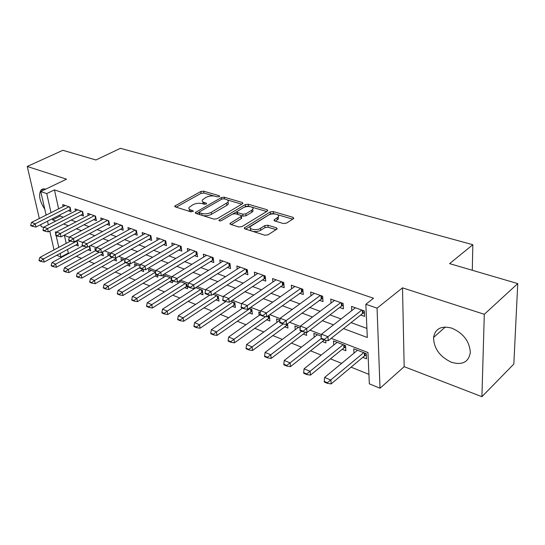 <?xml version="1.0" encoding="UTF-8"?>
<svg xmlns="http://www.w3.org/2000/svg" width="545" height="545" viewBox="0 0 545 545"><rect width="100%" height="100%" fill="white"/><g stroke="black" fill="none" stroke-linecap="round" stroke-linejoin="round"><path stroke-width="0.82" d="M219.342 196.602L219.662 196.323L219.26 195.744L203.626 191.172L200.792 191.513L174.741 206.085L175.265 206.882L190.9 211.821L193.318 211.262L192.937 210.67L190.886 210.023C189.115 209.409 188.529 208.524 189.135 207.366L192.923 204.729C195.975 203.265 199.082 202.89 202.229 203.612L204.28 204.239L206.317 203.994L206.657 203.701L206.262 203.115L204.212 202.495C202.42 201.888 201.82 201.016 202.427 199.872L206.085 197.345C209.069 195.914 212.134 195.546 215.275 196.241L217.326 196.847L219.342 196.602M451.805 328.144C441.334 325.46 435.257 328.567 433.561 337.464C433.84 348.5 439.815 356.771 451.498 362.282C462.453 365.402 468.727 362.098 470.315 352.37C469.511 341.306 463.345 333.233 451.805 328.144M45.685 189.163C43.641 188.543 42.054 188.904 40.902 190.266C38.361 195.076 39.649 201.371 44.765 209.151M283.318 223.532L286.425 223.157L293.414 218.722L293.769 218.402L293.074 217.353L273.277 211.555L270.252 211.916L244.371 227.905L245.005 228.927L264.87 235.208L268.038 234.834L277.167 228.934L276.492 227.851L267.915 225.221L264.809 225.596L260.483 228.294C256.641 230.896 248.139 229.377 250.421 226.522L268.303 215.214C272.037 212.707 280.505 214.171 278.236 216.958L274.081 219.921L274.748 220.95L283.318 223.532M517.75 283.598L513.833 364.06L481.916 396.692L484.301 314.302L517.75 283.598L449.611 263.63L472.835 244.712L120.445 148.308L95.9 159.978L62.859 150.297L27.25 166.463L66.524 179.169L40.752 191.533L46.741 193.604L54.452 189.878L373.516 298.251L365.845 304.267L377.051 308.15L380.022 388.238L369.34 383.844L367.964 352.533L331.197 338.35M484.301 314.302L402.503 287.842L377.051 308.15M242.518 203.769L242.947 203.394L242.334 202.502L224.247 197.208L221.359 197.556L195.335 212.536L195.893 213.402L213.994 219.124L217.012 218.763L242.518 203.769M248.213 204.218L267.132 209.757L267.779 210.724L267.384 211.078L241.925 226.611L238.839 226.979L230.644 224.39L230.031 223.409L241.415 216.331L240.801 215.377L235.467 213.749L232.463 214.11L221.536 220.582C219.928 221.12 219.083 220.984 218.995 220.18L245.264 204.573L248.213 204.218L248.425 206.139L250.032 206.616M27.25 166.463L39.322 218.518M40.739 224.622L41.182 226.55L43.716 227.531M362.752 357.356L366.506 358.828L366.267 353.651L353.766 348.8L353.991 353.14M342.206 349.318L345.864 350.748L345.571 345.625L333.486 340.945L333.751 345.046M322.347 341.538L325.917 342.934L325.733 340.291M303.143 334.017L306.624 335.379L306.379 332.341M284.558 326.741L287.958 328.07L287.556 323.73M266.566 319.697L269.884 320.998L269.38 316.114L268.317 315.705M249.133 312.871L252.376 314.145L251.824 309.315L249.242 308.313M232.238 306.256L235.413 307.496L234.82 302.727L230.808 301.174M215.854 299.845L218.961 301.058L218.327 296.344L212.979 294.273M199.967 293.619L202.999 294.811L202.338 290.144L195.737 287.59M184.544 287.583L187.514 288.748L186.812 284.136L179.046 281.125M169.563 281.717L172.479 282.855L172.138 280.757M155.018 276.022L157.866 277.139L157.519 275.062M140.883 270.484L143.676 271.58L143.267 269.271M127.142 265.108L129.874 266.178L129.444 263.828M113.776 259.87L116.46 260.926L115.901 258.01M100.77 254.781L103.4 255.809L102.623 251.885M88.113 249.821L90.695 250.836L89.816 246.565L89.135 246.299M68.363 210.608L71 211.555L70.067 207.148L62.695 204.552L63.138 206.575M80.844 215.064L83.528 216.024L82.615 211.576L75.046 208.905L75.483 210.99M93.665 219.649L96.404 220.623L95.504 216.12L87.731 213.381L88.167 215.534M106.847 224.356L109.64 225.351L108.768 220.8L100.764 217.98L101.2 220.2M120.404 229.193L123.252 230.215L122.4 225.61L114.171 222.707L114.607 225.003M134.349 234.18L137.251 235.215L136.434 230.555L127.966 227.572L128.395 229.949M148.703 239.303L151.667 240.365L150.876 235.651L142.156 232.579L142.586 235.038M163.486 244.582L166.511 245.666L165.748 240.897L156.769 237.729L157.192 240.284M178.712 250.019L181.805 251.129L181.069 246.306L171.825 243.043L172.24 245.693M194.402 255.625L197.562 256.756L196.868 251.872L187.33 248.513L187.739 251.265M210.581 261.402L213.81 262.561L213.15 257.622L203.319 254.147L203.721 257.022M227.272 267.363L230.576 268.549L229.956 263.548L219.812 259.965L220.2 262.956M244.501 273.522L247.88 274.728L247.301 269.666L236.83 265.967L237.204 269.094M262.288 279.871L265.742 281.104L265.211 275.981L254.392 272.166L254.753 275.429M280.661 286.432L284.204 287.699L283.72 282.508L272.541 278.563L272.882 281.99M299.661 293.217L303.286 294.511L302.857 289.259L291.296 285.185L291.616 288.775M319.302 300.234L323.022 301.562L322.647 296.242L310.691 292.025L310.984 295.799M339.637 307.496L343.445 308.858L343.132 303.463L330.754 299.103L331.019 303.088M54.452 189.878L58.615 208.844M59.936 214.88L60.195 216.052L63.322 217.203M71.157 220.071L76.014 221.849M83.95 224.758L89.067 226.631M97.105 229.574L102.494 231.55M110.642 234.534L116.31 236.612M124.567 239.637L130.541 241.823M138.907 244.889L145.188 247.192M153.67 250.305L160.285 252.723M168.889 255.878L175.851 258.425M184.578 261.62L191.908 264.311M200.758 267.554L208.469 270.381M217.448 273.665L225.569 276.642M234.684 279.98L243.234 283.114M252.485 286.507L261.491 289.804M270.885 293.244L280.368 296.718M289.906 300.213L299.9 303.878M309.587 307.428L320.119 311.284M329.963 314.887L341.068 318.961M351.069 322.626L366.908 328.424M360.688 315.017L364.598 316.413L364.346 310.95L351.532 306.426L351.75 310.643M67.526 249.46L68.316 253.057L68.977 253.323M76.334 256.293L81.505 258.378M88.964 261.389L94.38 263.576M101.935 266.628L107.617 268.917M115.281 272.01L121.235 274.414M129.002 277.548L135.249 280.069M143.117 283.243L149.671 285.887M157.655 289.109L164.522 291.882M172.615 295.152L179.823 298.054M188.039 301.371L195.594 304.423M203.925 307.782L211.855 310.984M220.316 314.397L228.634 317.755M237.218 321.216L245.952 324.745M254.672 328.26L263.841 331.959M272.691 335.536L282.317 339.419M291.309 343.05L301.426 347.131M310.561 350.817L321.189 355.102M330.474 358.848L341.64 363.358M351.082 367.167L368.924 374.367M64.439 235.406L66.19 243.377M75.789 244.998L78.323 245.993L77.424 241.762L75.653 241.081M95.314 250.734L94.864 248.52L96.186 249.031M108.176 255.789L107.733 253.5L110.376 254.529M121.399 260.987L120.956 258.623L124.996 260.19M134.99 266.335L134.547 263.889L140.079 266.028M148.969 271.839L148.526 269.305L155.625 272.057M163.35 277.507L162.914 274.878L171.675 278.27M178.147 283.339L177.908 281.833M193.386 289.354L193.25 288.407M209.082 295.553L208.987 294.852M225.262 301.95L225.194 301.426M241.946 308.552L241.871 307.925M259.147 315.371L258.78 312.012L260.306 312.598M276.908 322.415L276.553 318.893L279.912 320.194M295.24 329.698L294.913 326.005L300.227 328.063M314.179 337.239L313.879 333.356L321.284 336.224M472.297 270.279L472.835 244.712M402.503 287.842L404.172 366.676L481.916 396.692M404.172 366.676L380.022 388.238M68.316 253.057L60.972 257.042L56.714 255.292M343.514 328.601L367.303 337.491L365.845 304.267M52.374 218.715L52.64 219.894L55.76 221.059M63.574 223.981L68.432 225.793M76.348 228.757L81.457 230.664M89.482 233.662L94.864 235.672M102.998 238.717L108.666 240.829M116.909 243.915L122.87 246.142M131.229 249.263L137.51 251.613M145.985 254.781L152.6 257.254M161.197 260.462L168.153 263.065M176.873 266.321L184.203 269.06M193.053 272.371L200.764 275.252M209.743 278.611L217.871 281.642M226.986 285.049L235.542 288.25M244.794 291.704L253.806 295.077M263.208 298.585L272.704 302.134M282.255 305.704L292.263 309.444M301.964 313.068L312.51 317.013M322.368 320.698L333.492 324.854M46.741 193.604L51.019 212.652M54.023 249.876L49.759 231.114M48.335 224.853L47.504 221.188M46.121 215.112L40.752 191.533M56.38 232.299L55.331 231.891L55.835 234.139M56.155 235.563L58.792 247.328M60.161 253.432L60.972 257.042M321.448 334.589L309.989 330.161M300.404 326.469L289.531 322.272M280.11 318.634L269.782 314.649M260.517 311.072L250.714 307.291M241.599 303.769L232.279 300.179M223.307 296.712L214.458 293.299M205.629 289.892L197.215 286.643M188.522 283.291L180.524 280.205M171.961 276.901L164.352 273.965M155.918 270.708L148.69 267.915M140.378 264.713L133.498 262.056M125.309 258.895L118.769 256.375M110.696 253.255L104.47 250.857M96.513 247.784L90.593 245.502M82.745 242.471L77.111 240.297M69.372 237.313L64.01 235.242M60.195 216.052L52.64 219.894M202.672 201.684L203.585 204.028M189.401 209.239L189.299 210.649L190.655 211.746M213.831 195.955L203.871 193.025L201.044 193.366L176.171 207.168M199.143 212.278L196.718 213.66M241.803 204.191L227.32 199.926M223.975 198.802L221.944 199.048L199.545 211.848L199.197 212.155L199.586 212.761L201.786 213.449C205.029 214.219 208.197 213.838 211.297 212.312L228.048 202.195C228.709 200.989 228.083 200.076 226.175 199.45L223.975 198.802M199.252 212.584L199.634 214.587M202.617 215.527C205.785 216.079 208.762 215.65 211.549 214.24L211.297 212.312M228.28 204.096L228.048 202.195L228.28 204.096L226.836 205.363L211.549 214.24M251.94 207.175L266.668 211.515M231.332 224.608L241.203 218.668L241.564 217.612M233.069 213.838L236.884 211.583M244.051 207.338L245.475 206.494L245.264 204.573M251.64 210.322L252.757 209.341C254.815 206.691 246.796 205.424 243.131 207.788L236.837 211.644L237.45 212.57L242.777 214.192L245.795 213.831L251.64 210.322L251.851 212.257L252.969 211.276L252.778 209.546M236.911 212.291L237.191 214.274M251.851 212.257L246.006 215.772L243.002 216.133L241.285 215.609M248.425 206.139L245.475 206.494M278.243 217.046L278.42 218.933L275.334 221.127M250.639 228.484L250.639 228.512C249.998 229.554 250.4 230.419 251.845 231.094M252.934 231.434L256.402 231.605L259.802 230.753L260.687 230.29L260.483 228.294M276.138 229.69L268.113 227.217L265.006 227.585L260.687 230.29M274.973 213.953L273.461 213.511L270.443 213.872L245.638 229.132M292.699 219.172L277.589 214.723M70.414 241.122L39.853 257.438L43.457 258.957L44.186 262.05L77.874 243.894M40.821 260.96L39.022 260.197L39.145 260.708L40.943 261.477L40.821 260.96L43.457 258.957L76.307 241.333M39.853 257.438L39.022 260.197M40.943 261.477L44.186 262.05M30.69 225.16L30.813 225.691L32.639 226.407L32.509 225.868L30.69 225.16L31.549 222.415L65.325 205.479M69.011 206.773L35.2 223.818L35.956 227.04L32.639 226.407M70.571 209.512L35.956 227.04M31.549 222.415L35.2 223.818L32.509 225.868M82.656 245.89L51.993 262.554L55.699 264.121L56.407 267.241L90.252 248.684M53.022 266.144L51.176 265.361L51.291 265.878L53.144 266.668L53.022 266.144L55.699 264.121L86.996 247.014M51.993 262.554L51.176 265.361M53.144 266.668L56.407 267.241M95.811 250.462L64.467 267.813L68.275 269.421L68.977 272.575L102.957 253.595M65.564 271.471L63.663 270.667L63.779 271.192L65.686 272.003L65.564 271.471L68.275 269.421L99.34 252.124M64.467 267.813L63.663 270.667M65.686 272.003L68.977 272.575M110.369 254.556L77.295 273.222L81.212 274.871L81.9 278.066L116.017 258.643M78.46 276.955L76.504 276.124L76.62 276.656L78.575 277.487L78.46 276.955L81.212 274.871L112.072 257.356M77.295 273.222L76.504 276.124M78.575 277.487L81.9 278.066M123.674 259.679L90.49 278.781L94.517 280.477L95.191 283.707L129.431 263.834M91.73 282.589L89.714 281.738L89.83 282.269L91.839 283.127L91.73 282.589L94.517 280.477L125.459 262.567M90.49 278.781L89.714 281.738M91.839 283.127L95.191 283.707M42.98 229.942L43.11 230.481L44.983 231.209L44.854 230.671L42.98 229.942L43.832 227.149L77.724 209.845M81.505 211.181L47.585 228.593L48.328 231.857L44.983 231.209M83.099 213.933L48.328 231.857M43.832 227.149L47.585 228.593L44.854 230.671M55.624 234.861L55.747 235.406L57.675 236.155L57.552 235.61L55.624 234.861L56.462 232.02L90.456 214.342M94.346 215.711L60.318 233.505L61.047 236.803L57.675 236.155M95.975 218.47L61.047 236.803M56.462 232.02L60.318 233.505L57.552 235.61M68.629 239.916L68.752 240.474L70.734 241.244L70.612 240.692L68.629 239.916L69.453 237.027L103.55 218.961M107.549 220.371L73.425 238.56L74.14 241.891L70.734 241.244M109.211 223.13L74.14 241.891M69.453 237.027L73.425 238.56L70.612 240.692M82.016 245.127L82.138 245.686L84.175 246.483L84.059 245.924L82.016 245.127L82.826 242.184L117.011 223.709M121.126 225.16L86.914 243.758L87.609 247.13L84.175 246.483M122.829 227.926L87.609 247.13M82.826 242.184L86.914 243.758L84.059 245.924M137.326 264.965L104.061 284.504L108.217 286.248L108.864 289.511L143.062 269.23M105.383 288.394L103.305 287.508L103.421 288.053L105.492 288.939L105.383 288.394L108.217 286.248L139.731 267.622M104.061 284.504L103.305 287.508M105.492 288.939L108.864 289.511M95.804 250.489L95.913 251.054L98.018 251.879L97.902 251.306L95.804 250.489L96.588 247.491L130.861 228.593M135.092 230.085L100.798 249.113L101.479 252.526L98.018 251.879M136.843 232.865L101.479 252.526M96.588 247.491L100.798 249.113L97.902 251.306M151.36 270.402L118.04 290.39L122.312 292.188L122.945 295.492L156.974 274.844M119.437 294.361L117.298 293.455L117.407 294.007L119.539 294.913L119.437 294.361L122.312 292.188L155.618 272.084M118.04 290.39L117.298 293.455M119.539 294.913L122.945 295.492M110.001 256.014L110.11 256.586L112.277 257.431L112.168 256.859L110.001 256.014L110.771 252.955L145.113 233.621M149.466 235.154L115.111 254.631L115.772 258.078L112.277 257.431M151.258 237.94L115.772 258.078M110.771 252.955L115.111 254.631L112.168 256.859M165.809 275.995L132.428 296.453L136.829 298.313L137.442 301.644L171.518 280.512M133.913 300.513L131.713 299.58L131.815 300.138L134.016 301.072L133.913 300.513L136.829 298.313L170.224 277.705M132.428 296.453L131.713 299.58M134.016 301.072L137.442 301.644M124.635 261.709L124.744 262.288L126.971 263.16L126.869 262.574L124.635 261.709L125.384 258.589L159.787 238.792M164.27 240.379L129.853 260.312L130.493 263.807L126.971 263.16M166.109 243.165L130.493 263.807M125.384 258.589L129.853 260.312L126.869 262.574M180.674 281.758L147.259 302.707L151.796 304.614L152.382 307.986L187.112 286.091M148.826 306.855L146.557 305.888L146.66 306.454L148.928 307.414L148.826 306.855L151.796 304.614L185.218 283.516M147.259 302.707L146.557 305.888M148.928 307.414L152.382 307.986M139.718 267.575L139.827 268.167L142.129 269.06L142.027 268.474L139.718 267.575L140.447 264.4L174.897 244.126M179.523 245.754L145.059 266.178L145.679 269.714L142.129 269.06M181.41 248.54L145.679 269.714M140.447 264.4L145.059 266.178L142.027 268.474M195.982 287.685L162.539 309.144L167.22 311.113L167.785 314.526L202.611 292.066M164.202 313.389L161.865 312.394L161.96 312.959L164.297 313.954L164.202 313.389L167.22 311.113L200.669 289.504M162.539 309.144L161.865 312.394M164.297 313.954L167.785 314.526M209.907 295.015L178.297 315.787L183.127 317.817L183.665 321.271L218.579 298.217M180.061 320.126L177.65 319.104L177.745 319.677L180.15 320.698L180.061 320.126L183.127 317.817L216.583 295.669M178.297 315.787L177.65 319.104M180.15 320.698L183.665 321.271M225.773 301.61L194.558 322.64L199.538 324.738L200.056 328.226L235.045 304.56M196.425 327.082L193.938 326.026L194.027 326.605L196.513 327.661L196.425 327.082L199.538 324.738L232.994 302.025M194.558 322.64L193.938 326.026M196.513 327.661L200.056 328.226M242.498 308.17L211.344 329.711L216.481 331.878L216.971 335.407L252.028 311.1M213.32 334.255L210.745 333.165L210.833 333.751L213.402 334.848L213.32 334.255L216.481 331.878L249.917 308.579M211.344 329.711L210.745 333.165M213.402 334.848L216.971 335.407M260.081 314.703L228.675 337.014L233.989 339.256L234.445 342.825L269.557 317.837M230.767 341.674L228.11 340.543L228.191 341.143L230.842 342.267L230.767 341.674L233.989 339.256L265.613 316.604M228.675 337.014L228.11 340.543M230.842 342.267L234.445 342.825M279.905 320.222L246.585 344.563L252.076 346.879L252.499 350.496L287.651 324.793M248.799 349.338L246.054 348.173L246.129 348.773L248.867 349.938L248.799 349.338L283.223 323.928M246.585 344.563L246.054 348.173M248.867 349.938L252.499 350.496M298.367 327.347L265.102 352.37L270.783 354.761L271.165 358.419L305.738 332.239M267.445 357.261L264.611 356.055L264.672 356.662L267.513 357.867L267.445 357.261L301.753 331.251M265.102 352.37L264.611 356.055M267.513 357.867L271.165 358.419M317.422 334.725L284.258 360.443L290.131 362.916L290.478 366.621L324.282 340.032M286.738 365.457L283.802 364.21L283.863 364.823L286.799 366.077L286.738 365.457L321.134 338.649M284.258 360.443L283.802 364.21M286.799 366.077L290.478 366.621M337.117 342.355L304.083 368.795L310.166 371.363L310.473 375.11L343.963 347.887L345.653 347.049M306.712 373.945L303.667 372.651L303.722 373.277L306.76 374.572L306.712 373.945L343.152 344.692M304.083 368.795L303.667 372.651M306.76 374.572L310.473 375.11M155.284 273.631L155.386 274.224L157.764 275.15L157.662 274.557L155.284 273.631L155.993 270.395L190.478 249.617M195.239 251.299L160.748 272.228L161.34 275.804L157.764 275.15M197.181 254.086L161.34 275.804M155.993 270.395L160.748 272.228L157.662 274.557M171.348 279.878L171.443 280.484L173.896 281.438L173.8 280.839L171.348 279.878L172.029 276.574L206.535 255.285M211.446 257.015L176.934 278.468L177.507 282.085L173.896 281.438M213.442 259.795L177.507 282.085M172.029 276.574L176.934 278.468L173.8 280.839M187.93 286.336L188.025 286.942L190.559 287.93L190.464 287.317L187.93 286.336L188.584 282.957L223.096 261.123M228.164 262.915L193.659 284.912L194.197 288.578L190.559 287.93M230.222 265.688L194.197 288.578M188.584 282.957L193.659 284.912L190.464 287.317M205.063 292.999L205.152 293.619L207.768 294.634L207.686 294.021L205.063 292.999L205.69 289.552L240.188 267.152M245.42 268.998L210.929 291.575L211.44 295.288L207.768 294.634M247.539 271.764L211.44 295.288M205.69 289.552L210.929 291.575L207.686 294.021M222.776 299.893L222.857 300.513L225.569 301.569L225.487 300.942L222.776 299.893L223.368 296.371L257.833 273.379M263.235 275.286L228.791 298.462L229.268 302.216L225.569 301.569M265.422 278.032L229.268 302.216M223.368 296.371L228.791 298.462L225.487 300.942M241.094 307.019L241.169 307.653L243.969 308.743L243.894 308.109L241.094 307.019L241.653 303.422L276.063 279.81M281.649 281.779L247.26 305.582L247.703 309.383L243.969 308.743M283.904 284.504L247.703 309.383M241.653 303.422L247.26 305.582L243.894 308.109M260.047 314.39L260.122 315.03L263.017 316.161L262.949 315.521L260.047 314.39L260.571 310.711L294.899 286.452M300.677 288.489L266.376 312.953L266.778 316.802L263.017 316.161M303.013 291.194L266.778 316.802M260.571 310.711L266.376 312.953L262.949 315.521M279.68 322.027L279.742 322.674L282.746 323.846L282.685 323.199L279.68 322.027L280.157 318.266L314.383 293.326M320.358 295.431L286.166 320.583L286.534 324.486L282.746 323.846M322.776 298.108L286.534 324.486M280.157 318.266L286.166 320.583L282.685 323.199M300.016 329.943L300.07 330.597L303.184 331.81L303.129 331.149L300.016 329.943L300.452 326.087L334.541 300.431M340.727 302.618L306.678 328.492L307.005 332.443L303.184 331.81M343.234 305.255L341.504 306.072L307.005 332.443M300.452 326.087L306.678 328.492L303.129 331.149M357.486 350.244L324.616 377.447L330.924 380.103L331.183 383.898L364.496 355.892L366.329 354.972M327.395 382.733L324.248 381.398L324.295 382.025L327.443 383.367L327.395 382.733L363.733 352.663M324.616 377.447L324.248 381.398M327.443 383.367L331.183 383.898M321.094 338.145L321.148 338.806L324.377 340.066L324.329 339.399L321.094 338.145L321.489 334.201L355.408 307.796M361.819 310.057L327.947 336.694L328.219 340.7L324.377 340.066M364.428 312.646L362.541 313.545L328.219 340.7M321.489 334.201L327.947 336.694L324.329 339.399M219.363 196.588L219.26 195.744M193.059 211.521L192.937 210.67M206.378 203.959L206.262 203.115M204.457 204.28L204.212 202.495M191.152 211.882L190.886 210.023M175.476 206.95L175.272 205.622M201.044 193.366L200.792 191.513M203.871 193.025L203.626 191.172M196.03 213.442L195.839 212.094M221.577 199.259L221.359 197.556M224.465 198.945L224.247 197.208M242.484 203.789L242.334 202.502M199.852 214.655L199.586 212.761M202.045 215.35L201.786 213.449M226.836 205.363L226.604 203.455M267.268 211.147L267.132 209.757M230.658 224.39L230.487 223.007M241.203 218.668L240.979 216.712M219.444 220.848L219.322 219.887M237.661 214.417L237.45 212.57M243.002 216.133L242.777 214.192M246.006 215.772L245.795 213.831M274.591 220.895L274.462 219.574M277.398 219.839L277.214 217.864M265.006 227.585L264.809 225.596M268.113 227.217L267.915 225.221M276.635 229.377L276.492 227.851M244.964 228.914L244.807 227.517M270.443 213.872L270.252 211.916M273.461 213.511L273.277 211.555M293.203 218.858L293.074 217.353M77.547 244.051L77.029 241.612M69.665 207.011L70.23 209.661M89.877 248.854L89.366 246.388M102.542 253.786L102.208 252.117M115.547 258.861L115.383 258.01M128.92 264.073L128.811 263.494M82.166 211.412L82.717 214.096M95 215.943L95.545 218.661M108.203 220.602L108.728 223.341M121.78 225.392L122.291 228.164M122.387 225.603L122.816 227.933M135.746 230.317L136.243 233.124M136.352 230.528L136.768 232.885M150.12 235.386L150.597 238.226M150.727 235.603L151.129 237.981M171.6 278.645L171.532 278.216M171.355 280.607L170.932 277.984M164.917 240.604L165.38 243.479M165.53 240.822L165.918 243.234M186.853 286.186L186.526 284.02M186.329 286.445L185.927 283.788M180.17 245.986L180.606 248.888M180.777 246.197L181.151 248.636M202.277 292.195L201.963 290.001M201.752 292.461L201.364 289.77M218.17 298.381L217.877 296.167M217.646 298.653L217.278 295.935M234.554 304.757L234.275 302.516M234.023 305.036L233.682 302.291M251.449 311.338L251.191 309.07M250.918 311.624L250.598 308.838M268.876 318.123L268.637 315.828M268.344 318.416L268.079 315.875M286.868 325.127L286.793 324.295M286.336 325.426L286.241 324.439M304.914 332.668L304.866 332.089M344.501 347.567L344.358 345.162M343.963 347.887L343.786 344.937M195.88 251.524L196.302 254.467M196.493 251.742L196.84 254.208M212.08 257.24L212.482 260.217M212.693 257.458L213.027 259.951M228.798 263.133L229.172 266.151M229.404 263.351L229.718 265.878M246.047 269.223L246.395 272.268M246.647 269.434L246.94 271.996M263.855 275.504L264.182 278.59M264.461 275.716L264.727 278.304M282.255 281.997L282.548 285.117M282.855 282.208L283.1 284.831M301.276 288.7L301.542 291.868M301.875 288.911L302.094 291.568M320.951 295.642L321.182 298.851M321.543 295.853L321.734 298.544M341.313 302.822L341.504 306.072M341.899 303.027L342.056 305.759M365.034 355.558L364.925 353.126M364.496 355.892L364.36 352.908M362.391 310.255L362.541 313.545M362.97 310.466L363.099 313.225M433.561 337.464L445.306 327.02M40.902 190.266L43.838 188.863M174.829 206.65L174.741 206.085M195.423 213.15L195.335 212.536M230.119 224.111L230.031 223.409M241.639 218.279L241.415 216.331M219.056 220.65L218.995 220.18M252.969 211.276L252.757 209.341M274.149 220.636L274.081 219.921M278.42 218.933L278.236 216.958M244.453 228.634L244.371 227.905"/></g></svg>
